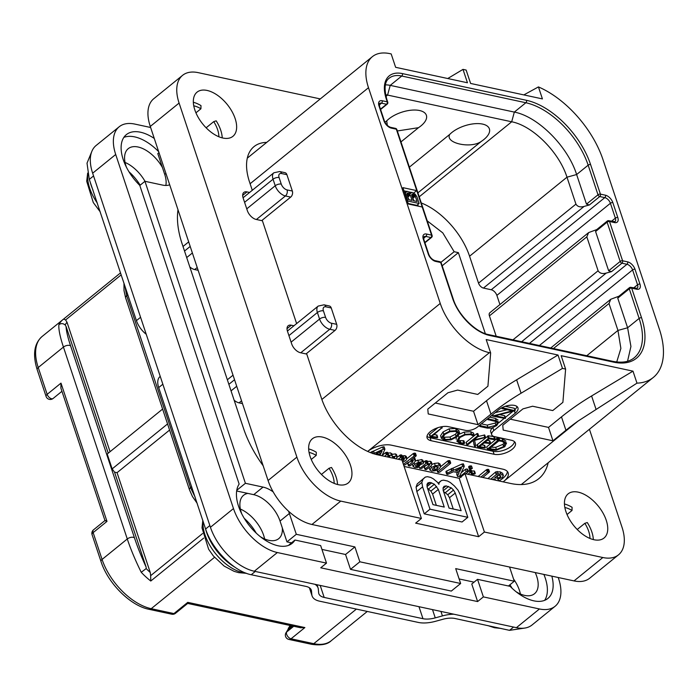 <?xml version="1.0" encoding="UTF-8"?>
<svg xmlns="http://www.w3.org/2000/svg" width="698" height="698" viewBox="0 0 698 698"><rect width="100%" height="100%" fill="white"/><g stroke="black" fill="none" stroke-linecap="round" stroke-linejoin="round"><path stroke-width="1.05" d="M523.832 94.911L538.437 86.918L542.425 98.907L470.6 83.446L466.151 70.062L463.001 69.381L467.451 82.765L395.626 67.305L391.177 53.921L389.912 53.65A49.785 27.405 50.9 0 0 372.4 56.643A49.785 27.405 50.9 0 0 368.492 87.704L440.246 303.421A49.785 27.405 50.9 0 0 489.385 352.673L490.65 352.944L486.192 339.551L558.016 355.02L562.466 368.404L565.616 369.085L561.166 355.692L632.99 371.153L636.977 383.15A77.347 42.578 50.9 0 0 653.302 377.452A77.347 42.578 50.9 0 0 659.383 329.194L602.967 159.598A77.347 42.578 50.9 0 0 538.437 86.918M396.865 129.566A1.78 1.78 0 0 0 395.548 128.388A1.78 1.222 -77.9 0 1 396.324 129.191L391.29 128.109A7.469 4.109 -129.1 0 1 383.917 120.719L378.97 105.843A7.469 4.109 -129.1 0 1 382.181 100.739L387.224 101.821L386.334 99.142A37.343 20.556 -129.1 0 1 402.397 73.595L526.519 100.32A64.897 35.729 -129.1 0 1 590.569 164.519L600.42 194.123L605.463 195.213A7.469 4.109 -129.1 0 1 612.827 202.595L617.782 217.479A7.469 4.109 -129.1 0 1 614.563 222.583L609.529 221.502L622.59 260.773L627.633 261.863A7.469 4.109 -129.1 0 1 634.997 269.245L639.953 284.121A7.469 4.109 -129.1 0 1 636.733 289.234L631.699 288.152L641.541 317.756A64.897 35.729 -129.1 0 1 613.612 362.149L489.499 335.433A37.343 20.556 -129.1 0 1 452.644 298.491L440.674 262.492L435.631 261.41A7.469 4.109 -129.1 0 1 428.258 254.02L423.311 239.144A7.469 4.109 -129.1 0 1 426.522 234.031L431.565 235.121A1.78 0.838 -18.4 0 1 432.097 235.488L396.865 129.566A1.78 0.838 161.6 0 0 396.324 129.191L416.767 190.633L402.903 187.649L408.347 204.017L422.211 207.001L416.767 190.633L413.705 192.936M183.016 246.49A10.313 5.68 -129.1 0 1 183.146 246.377L188.687 241.883M177.772 211.52A88.899 48.939 -129.1 0 1 178.121 210.133M279.662 171.534L284.959 172.668A4.441 3.062 102.1 0 1 286.904 174.683L281.608 173.54A4.441 3.062 -77.9 0 0 279.662 171.534L273.86 172.781A10.313 5.68 50.9 0 0 273.049 179.212L244.579 202.315M281.608 173.54A5.863 3.228 50.9 0 0 279.087 177.554L281.259 184.098A5.863 3.228 50.9 0 0 287.053 189.908L292.349 191.043L286.904 174.683M292.349 191.043A4.441 3.062 102.1 0 1 290.7 197.098L261.698 220.629M197.211 267.517L194.69 269.559L198.145 270.309M306.038 353.93L335.04 330.398A4.441 3.062 102.1 0 0 336.689 324.343L331.245 307.975L325.949 306.841A5.863 3.228 50.9 0 0 323.427 310.854L325.6 317.398A4.441 2.094 161.6 0 0 319.571 319.056A10.313 5.68 50.9 0 0 329.753 329.255L335.04 330.398M325.949 306.841A4.441 3.062 -77.9 0 0 324.003 304.825L329.299 305.968A4.441 3.062 102.1 0 1 331.245 307.975M241.552 400.809L239.03 402.859L242.485 403.601M239.03 402.859A10.313 5.68 -129.1 0 1 234.17 400.268M477.99 424.654L473.541 411.262L486.506 400.739A177.807 83.865 -18.4 0 1 516.625 379.825L521.074 393.218A177.807 83.865 161.6 0 0 490.956 414.132L477.99 424.654L428.223 413.94L427.787 409.115L447.959 392.747L457.618 390.086L477.772 394.431L487.919 386.203L490.65 352.944M521.074 393.218L562.466 368.404M565.616 369.085L562.893 402.345L552.746 410.572L532.591 406.227L522.933 408.888L502.761 425.257L503.197 430.081L552.964 440.796L565.93 430.273A177.807 83.865 161.6 0 1 578.075 421.069L503.912 481.236A17.782 8.385 -18.4 0 1 503.127 481.847M489.385 352.673L367.671 451.423A17.782 8.385 -18.4 0 1 391.325 445.167L502.839 469.169A17.782 8.385 -18.4 0 1 508.179 472.912A17.782 8.385 -18.4 0 1 503.912 481.236L503.153 481.856M426.993 436.285A13.332 6.291 161.6 0 0 430.108 437.733L431.094 440.708A13.332 6.291 -18.4 0 1 427.089 437.908A13.332 6.291 -18.4 0 1 433.685 429.453A13.332 6.291 -18.4 0 1 448.386 426.679L465.4 430.343A8.891 4.197 161.6 0 0 477.458 427.028L498.791 409.726A11.561 5.453 -18.4 0 1 510.177 405.241A11.561 5.453 -18.4 0 1 517.942 407.841A11.561 5.453 -18.4 0 1 515.168 413.251L514.409 410.974M431.094 440.708L494.097 454.276L493.111 451.301A13.332 6.291 161.6 0 0 506.347 449.242A13.332 6.291 161.6 0 0 514.505 441.694M492.91 427.743L493.844 430.553A8.891 4.197 161.6 0 0 491.706 434.714A8.891 4.197 161.6 0 0 494.376 436.582L511.39 440.246A13.332 6.291 -18.4 0 1 515.394 443.047A13.332 6.291 -18.4 0 1 508.798 451.501A13.332 6.291 -18.4 0 1 494.097 454.276M493.844 430.553L515.168 413.251M473.541 411.262L435.29 403.025M516.625 379.825L558.016 355.02M552.964 440.796L548.515 427.403L561.48 416.881A177.807 83.865 -18.4 0 1 591.599 395.967L632.99 371.153M548.515 427.403L510.264 419.166M636.977 383.15L578.075 421.069M498.895 480.939A17.782 8.385 161.6 0 0 507.394 471.525M381.937 455.759L384.868 449.364L383.734 446.685L384.127 447.13L382.574 446.964L370.289 452.548M387.966 453.063L390.697 452.889L391.665 454.389L395.478 453.918L396.508 454.59L397.275 456.928L396.22 456.152L392.407 456.623L391.822 453.587M387.556 452.932L387.338 452.287L385.584 452.644L382.042 455.515M402.72 462.294L405.756 460.54L407.004 458.638L406.262 456.413L404.997 455.663L402.118 455.873M401.638 455.576L401.359 454.878L400.486 454.913L397.275 457.207M413.835 457.6L414.891 458.289L415.659 460.628L414.577 459.825L410.625 460.418L416.025 456.038L415.764 455.34L414.9 455.393L403.409 464.362M415.284 453.805L415.022 453.115L413.295 453.508L406.995 458.621M409.569 461.736L407.929 463.062L408.251 463.76M415.659 460.872L421.653 459.554L422.936 460.305L423.695 462.591L422.403 461.788L418.512 462.25L414.533 464.292L413.129 466.5L414.874 467.503L417.91 467.494L419.079 466.63L416.148 466.508L415.441 465.994L416.183 464.912L419.385 464.92L423.093 463.638L423.695 462.591M412.37 464.205L413.129 466.5M427.429 461.465L430.3 461.247L431.347 461.963L432.114 464.292L431.041 463.481L427.15 464.022L427.979 463.132L426.644 462.922L419.734 468.419L421.784 468.384L424.899 465.845L427.412 464.816L429.828 464.746M427.691 463.585L426.766 460.68L425.038 460.994L423.564 462.189M420.388 464.763L418.992 466.185L419.681 468.271M419.734 468.419L418.992 466.185M426.225 465.234L424.445 466.674L424.672 467.346M432.123 464.371L434.505 463.393L438.388 462.992L440.019 464.03L440.813 466.526L439.129 465.226L435.247 465.627L431.425 467.555L429.933 470.077L429.287 468.053M440.813 466.526L439.286 468.794L435.334 470.749L431.539 471.089L429.889 469.85L429.191 467.843M449.713 461.247L449.512 460.558L447.784 460.898L440.813 466.561M464.214 466.447L463.071 463.769L463.472 464.214L461.919 464.048L446.109 471.281L446.633 473.977L447.584 474.431L453.438 471.761L459.127 472.747L457.487 476.062L457.853 476.568L459.537 476.306L464.214 466.447L463.821 466.002L452.13 470.722L446.851 473.514L447.043 474.37M457.426 472.45L456.745 473.829L457.853 476.568M472.337 468.41L471.054 465.775L471.595 466.185L468.934 466.308L468.611 466.927L469.885 469.562L472.337 468.41L469.675 468.541L469.353 469.152L469.885 469.562M465.758 473.802L468.184 471.839L466.997 468.908L465.426 469.326L461.378 472.607M474.178 471.761L474.143 470.923L471.717 471.002M470.155 474.753L474.919 473.994L474.884 473.157L471.202 473.602L472.258 472.625L470.976 470.112L471.516 470.391L470.112 470.12L468.253 471.255M482.807 477.476L489.525 471.874L488.234 469.335L486.506 469.693L478.147 476.472M502.63 473.296L500.204 471.892L495.798 471.839L487.911 478.575M371.668 451.92L372.113 453.238M373.57 451.056L374.311 453.281L372.784 453.639M384.868 449.364L383.315 449.198L374.311 453.281M380.401 454.381L376.205 453.639L382.111 450.925L380.401 454.381L379.511 452.121M391.735 457.871L394.71 457.199L394.169 458.394M386.814 456.806L389.929 456.169L389.344 457.356M392.407 456.623L391.438 455.122L387.835 455.541L388.079 454.52L386.326 454.878L384.546 456.318M388.297 455.166L387.338 452.287M395.906 458.891L397.275 456.928M407.004 458.638L405.739 457.897L401.446 458.569L402.388 457.809L402.1 457.111L401.228 457.146L398.226 459.267M402.388 457.809L401.359 454.878M400.635 459.781L404.282 459.022L403.828 460.156L402.327 461.125M403.627 465.112L405.25 464.781L408.251 462.338L413.015 460.933L412.509 462.181L408.679 465.296L409.813 465.994L414.184 462.73L415.659 460.628M407.929 463.062L408.993 465.994M416.025 456.038L415.022 453.115M415.738 465.287L416.148 466.508L415.441 465.994M419.079 466.63L418.32 465.016M421.26 463.306L417.299 464.091L419.306 463.053L421.13 462.8L421.26 463.306L421.086 462.8M429.523 464.545L429.061 465.767L425.187 468.908L425.414 469.58L426.286 469.58L430.762 466.299L432.114 464.292M424.445 466.674L425.414 469.58M437.393 468.384L435.081 469.658L432.978 469.963L432.289 469.265L435.552 466.718L438.466 466.84L437.393 468.384L436.721 466.377M432.559 468.707L432.978 469.963L432.289 469.265M436.651 466.159L433.833 467.59M439.853 472.084L450.454 463.481L450.254 462.783L448.526 463.132L437.899 471.761L438.161 472.459L439.853 472.084M437.314 470.016L438.161 472.459M450.454 463.481L449.512 460.558M446.668 470.976L447.409 473.2M451.013 468.995L451.754 471.229M452.915 468.131L453.656 470.365M459.746 471.464L455.55 470.722L461.457 468.009L459.746 471.464L458.856 469.204M468.184 471.839L467.739 471.141L466.168 471.56L460.122 476.464L460.427 477.153L461.299 477.135M459.903 475.827L460.017 476.856M474.919 473.994L474.143 470.923M472.258 472.625L469.99 472.668L468 474.291M489.525 471.874L487.248 471.927L480.913 477.066M498.433 480.835L498.198 479.081M495.493 472.424L496.234 474.657L490.668 479.168M498.52 480.172L497.735 479.107L502.272 477.563L503.363 475.521L500.946 474.125L498.04 473.706L496.234 474.657M503.363 475.53L502.621 473.296L503.363 475.521M500.675 475.739L500.353 477.135L497.953 478.113L494.699 477.851L498.25 474.963L500.902 476.08M492.57 479.578L493.312 478.976L494.655 479.212L496.313 480.381M499.611 474.902L497.107 475.896M494.821 479.247L493.756 479.831M514.862 409.682A11.561 5.453 161.6 0 0 516.982 406.506M498.826 422.726L503.956 418.564M505.343 417.439L512.847 411.358M491.706 434.714L490.72 431.739A8.891 4.197 -18.4 0 1 492.5 427.874M430.108 437.733L493.111 451.301M437.794 427.717L429.331 434.618L430.212 437L437.341 437.786L436.843 434.994L436.599 435.552L436.843 434.994L434.016 434.618M458.856 430.788L455.628 428.485L449.102 428.851L443.047 431.957L440.56 435.709L441.389 438.309L444.216 440.098L450.891 439.897L457.155 436.739L459.598 433.022L458.778 430.413M464.676 443.151L460.837 442.837L458.193 440.866L460.017 437.445L465.147 434.915L470.592 434.618L473.148 435.901L474.143 435.22L471.394 433.973L464.929 434.313L458.97 437.227L456.841 441.188L460.017 443.5L463.777 443.701L464.676 443.151L463.742 440.717L460.095 440.604L458.211 439.801M474.134 435.587L473.401 432.987L470.653 431.739L464.179 432.088L459.406 434.147M456.204 437.463L456.213 439.286M484.682 434.95L485.424 437.184L473.637 440.054L478.479 436.128L477.545 435.884L466.892 444.521L467.965 444.652L473.218 440.394L474.544 446.188L475.19 446.415L475.844 445.961L474.561 440.359L485.599 437.376L484.682 434.95L477.938 436.564M478.479 436.128L477.598 433.475L477.737 433.894L476.804 433.65L466.151 442.296L467.128 444.853M473.096 440.499L474.762 446.458M484.264 445.237L485.005 447.47L479.439 446.729L484.211 442.855L490.197 443.527L490.406 442.977L485.04 442.183L489.193 438.815L494.35 439.653L495.292 439.155L494.411 436.721L488.312 435.77L477.493 444.469L477.903 447.27L485.075 448.029L484.552 445.289L484.333 445.795L484.552 445.289L481.699 444.896M490.197 443.527L489.664 440.752L489.455 441.302L489.664 440.752L487.248 440.394M477.493 444.469L477.074 444.722L477.903 447.27M505.902 441.101L502.071 438.536L498.887 438.03M496.679 438.806L486.672 446.921L487.413 449.154L490.554 450.07L496.138 450.262L504.767 446.755L506.539 443.021L502.813 440.77L499.628 440.255L498.826 437.725L496.863 438.117L497.351 440.595M497.787 437.908L498.529 440.141L497.604 440.351L496.671 438.553M498.04 420.039L495.423 418.399L489.63 417.151M496.47 421.749L495.17 423.067L487.187 425.099L481.376 423.852M492.256 415.022L492.5 416.095L505.239 418.486L505.378 417.954L495.065 415.729L515.072 410.729L514.251 408.251L505.247 406.315M507.097 409.709L495.196 412.631M505.239 418.486L504.637 415.72L504.497 416.261L504.637 415.72L499.559 414.629M437.341 437.786L437.585 437.227L431.757 436.451L441.991 427.726L430.073 436.852M429.497 434.357L430.238 436.582M429.732 434.252L430.474 436.486M442.087 428.066L441.66 426.74M436.582 434.959L437.323 437.192M459.598 433.022L456.37 430.718L449.844 431.076L443.788 434.191L441.311 437.934L440.56 435.709M456.108 436.52L450.76 439.26L445.097 439.452L442.68 437.602L444.879 434.365L450.001 431.713L455.55 431.381L458.254 433.336L456.108 436.52L455.366 434.296L450.018 437.027L444.356 437.218L442.855 436.686M457.338 432.027L455.366 434.296M463.934 440.927L464.632 443.012M485.075 448.029L485.005 447.47M487.509 436.346L488.251 438.58L478.235 446.703M488.312 435.77L489.054 437.995L488.251 438.58M494.132 436.678L494.873 438.911L489.054 437.995M494.411 436.721L494.873 438.911M497.412 440.787L487.413 449.154M498.826 437.725L499.567 439.949L498.529 440.141M505.099 443.117L503.677 446.572L496.444 449.564L489.115 448.779L498.887 440.848L502.141 441.406L505.282 443.5M504.506 442.427L502.935 444.338L495.693 447.339L490.38 447.165M496.165 420.632L488.923 419.079L488.007 419.603L495.083 421.322L497.526 422.691L495.92 425.3L487.928 427.333L480.8 425.797L479.954 426.539L487.309 428.118L491.662 428.092L496.723 425.553L498.747 422.159L496.165 420.632L495.423 418.399M479.779 425.143L479.954 426.539M487.71 418.713L488.103 419.821M487.937 418.53L488.207 419.341M515.072 410.729L502.935 407.894L502.115 408.635L512.332 410.834L492.5 416.095M492.727 414.638L493.041 415.58M502.08 407.632L502.115 408.635M263.163 465.775A88.899 48.939 -129.1 0 1 243.497 428.328L182.134 243.855A88.899 48.939 -129.1 0 1 177.999 209.758M260.275 536.649A27.911 15.365 50.9 0 0 268.904 540.339A27.911 15.365 50.9 0 0 278.72 538.664A27.911 15.365 50.9 0 0 282.332 527.95L286.965 541.884L296.301 534.302L354.898 546.918L359.845 561.794L460.645 583.502L455.698 568.617L514.286 581.233L509.566 567.029M296.301 534.302L289.373 513.475A26.672 14.684 50.9 0 0 288.51 511.163M273.18 491.889A26.672 14.684 50.9 0 0 263.05 487.091L253.714 494.664L236.666 490.999M139.809 185.467L144.948 181.297L245.408 483.295L263.05 487.091M144.948 181.297L162.59 185.092A26.672 14.684 50.9 0 0 169.693 184.796M459.136 578.947L474.064 582.158M508.432 585.988L514.286 581.233M544.649 600.341A40.004 22.022 50.9 0 0 543.873 574.419M150.628 127.49L134.827 124.087A44.454 24.474 50.9 0 0 119.201 126.757A44.454 24.474 50.9 0 0 115.702 154.494L233.481 508.563A44.454 24.474 50.9 0 0 277.359 552.537L326.498 563.12L320.74 567.797L477.615 601.571L471.769 584.017L477.537 579.34L483.374 596.895L539.449 608.97A44.454 24.474 50.9 0 0 555.085 606.292A44.454 24.474 50.9 0 0 558.575 578.555L558.226 577.508M288.859 545.269A40.004 22.022 50.9 0 0 289.216 544.71L294.975 540.034A40.004 22.022 -129.1 0 1 292.104 543.376A40.004 22.022 -129.1 0 1 252.022 528.796A40.004 22.022 -129.1 0 1 239.144 484.072L139.783 185.398A40.004 22.022 -129.1 0 1 126.382 134.609A40.004 22.022 -129.1 0 1 154.275 138.448M158.594 151.414L158.367 151.37A40.004 22.022 50.9 0 0 123.86 137.393M126.408 167.136A27.911 15.365 50.9 0 1 128.24 148.674A27.911 15.365 50.9 0 1 138.056 146.999A27.911 15.365 50.9 0 1 162.433 167.529L157.8 153.595L158.996 152.626M247.869 493.407A27.911 15.365 50.9 0 0 243.55 495.31A27.911 15.365 50.9 0 0 241.717 513.772M286.965 541.884L291.502 542.861M321.935 549.413L345.554 554.491L350.509 569.367L451.309 591.075L460.645 583.502M516.066 591.712A27.911 15.365 50.9 0 0 524.695 595.411A27.911 15.365 50.9 0 0 534.511 593.728A27.911 15.365 50.9 0 0 535.226 572.552M551.839 576.129A40.004 22.022 -129.1 0 1 547.895 598.448A40.004 22.022 -129.1 0 1 510.151 586.364L477.537 579.34M483.374 596.895L477.615 601.571M277.359 552.537L254.308 571.243L516.398 627.668A44.454 24.474 -129.1 0 0 532.024 624.998L555.085 606.292M294.975 540.034L320.661 545.566L326.498 563.12M115.702 154.494L92.651 173.2A44.454 24.474 -129.1 0 1 96.141 145.463L119.201 126.757M92.651 173.2L210.43 527.269A44.454 24.474 -129.1 0 0 254.308 571.243M145.001 181.306A27.911 15.365 50.9 0 0 125.055 162.425M264.612 538.943A27.911 15.365 50.9 0 0 240.365 509.051M520.403 594.007A27.911 15.365 50.9 0 0 513.554 579.008M162.433 167.529L164.728 174.421A26.672 14.684 50.9 0 1 165.827 185.459M236.779 490.301L245.408 483.295M282.332 527.95L280.038 521.057A26.672 14.684 50.9 0 0 253.714 494.664M345.554 554.491L354.898 546.918M359.845 561.794L350.509 569.367M187.64 603.421L187.762 602.357L304.878 627.563L300.655 627.755L187.675 603.43L175.495 613.306A4.441 2.443 -129.1 0 1 173.924 613.577L187.762 602.357M288.361 629.02L286.04 632.702A4.441 3.647 32.2 0 1 286.704 631.96L290.002 625.46M291.284 625.74L288.318 628.148M288.475 629.142L292.383 625.975M286.04 632.702A4.441 4.441 0 0 0 288.867 639.42A4.441 3.062 -77.9 0 0 291.04 638.792A4.441 2.443 -129.1 0 1 287.367 635.869A4.441 2.443 -129.1 0 1 286.704 631.96L293.727 626.263M442.174 265.781L458.377 252.632L485.328 333.653M499.925 304.564L496.871 295.385A5.689 3.132 50.9 0 0 491.252 289.757L483.444 288.073A4.982 2.74 -129.1 0 1 478.531 283.144L469.571 256.218A56.006 30.834 50.9 0 0 421.269 202.952M496.191 336.235L489.42 315.871A4.982 2.74 -129.1 0 1 489.813 312.765L588.623 232.6L586.826 236.849L598.107 270.772C599.704 273.346 602.418 274.122 606.248 273.075L611.553 271.618L608.647 270.789L620.173 261.436A1.78 0.977 50.9 0 0 621.935 263.198L626.97 264.28A5.689 3.132 -129.1 0 1 632.589 269.908L637.536 284.784A5.689 3.132 -129.1 0 1 637.091 288.335L630.913 287.349A1.78 1.78 0 0 0 629.422 287.698L618.393 296.65L617.756 298.168L627.607 327.772L630.931 346.478L627.546 361.232M440.918 262.335L454.162 251.725L458.377 252.632M454.162 251.725L442.785 232.888L427.237 220.865M424.934 242.791L431.53 237.433A1.78 0.977 -129.1 0 1 430.91 237.538L424.829 242.468M422.211 207.001L431.565 235.121A1.78 1.222 102.1 0 1 430.91 237.538L425.867 236.456L423.573 238.323M378.97 105.843A1.78 0.838 -18.4 0 1 379.503 106.218L379.52 103.505A5.689 3.132 -129.1 0 1 381.527 103.156L386.561 104.246A1.78 0.977 -129.1 0 0 387.189 104.133A1.78 1.78 0 0 0 387.756 102.196A1.78 0.838 -18.4 0 0 387.224 101.821A1.78 1.222 102.1 0 1 386.561 104.246L380.489 109.176M386.334 99.142A1.78 0.838 -18.4 0 1 386.867 99.517C383.9 88.463 384.694 81.343 389.24 78.159A35.563 19.579 -129.1 0 1 401.743 76.021L525.856 102.746A63.117 34.743 -129.1 0 1 588.161 165.182L598.003 194.794A1.78 0.977 50.9 0 0 599.756 196.548L604.8 197.63A5.689 3.132 -129.1 0 1 610.418 203.266L615.366 218.142A5.689 3.132 -129.1 0 1 614.921 221.694L608.743 220.699A1.78 1.78 0 0 0 607.251 221.057L596.223 230L595.586 231.518L608.647 270.789M600.42 194.123A1.78 1.222 102.1 0 1 599.756 196.548L589.382 204.968L584.078 206.425C580.239 207.472 577.525 206.704 575.937 204.121L566.977 177.196L576.627 174.535L586.477 204.139L598.003 194.794A1.78 0.838 -18.4 0 1 600.42 194.123M607.251 221.057A1.78 0.977 -129.1 0 0 607.112 222.165A1.78 0.838 161.6 0 1 609.529 221.502A1.78 1.222 -77.9 0 0 608.743 220.699M595.586 231.518L607.112 222.165L620.173 261.436A1.78 0.838 -18.4 0 1 622.59 260.773A1.78 1.222 102.1 0 1 621.935 263.198L611.553 271.618M629.422 287.698A1.78 0.977 -129.1 0 0 629.282 288.815A1.78 0.838 161.6 0 1 631.699 288.152A1.78 1.222 -77.9 0 0 630.913 287.349M452.644 298.491A1.78 0.838 -18.4 0 1 453.185 298.866L441.206 262.867A1.78 0.838 161.6 0 0 440.674 262.492A1.78 1.222 -77.9 0 0 439.888 261.689L434.854 260.607C432.114 259.569 430.09 257.501 428.79 254.395L423.843 239.519L423.869 236.796A5.689 3.132 -129.1 0 1 425.867 236.456A1.78 1.222 102.1 0 0 426.522 234.031M618.925 296.214L610.794 299.25L608.996 303.499L617.948 330.424L620.88 348.415L616.727 361.992M588.615 232.6L596.755 229.572M589.382 204.968L586.477 204.139M385.401 84.886A35.563 19.579 -129.1 0 1 390.217 85.374L514.33 112.09C537.992 116.514 567.858 146.449 576.627 174.535L588.161 165.182A1.78 0.838 161.6 0 1 590.569 164.519M385.593 94.745A28.452 15.661 -129.1 0 1 387.582 95.068L511.695 121.784C532.696 125.71 559.194 152.269 566.977 177.196L469.571 256.218M409.368 167.154L449.73 134.409A22.685 10.697 161.6 0 1 451.78 132.55A22.685 10.697 161.6 0 1 482.562 124.087A22.685 10.697 161.6 0 1 483.932 139.478A22.685 10.697 161.6 0 1 481.507 141.249C471.394 149.032 444.748 143.291 449.73 134.409M387.329 125.431L386.727 120.841A22.685 10.697 -18.4 0 1 388.777 118.992A22.685 10.697 -18.4 0 1 419.559 110.52A22.685 10.697 -18.4 0 1 420.929 125.91A22.685 10.697 -18.4 0 1 418.503 127.682L400.966 141.912M386.727 120.841L384.956 122.281M417.91 192.84L481.507 141.249M418.503 127.682L397.328 130.962M418.268 206.154L417.753 204.601M411.331 192.421L408.644 191.845M406.506 191.383L403.968 190.842M408.173 203.484L416.828 205.352L419.14 203.476L416.907 196.784L415.109 194.061L411.846 192.325L410.468 193.582L408.801 191.933L407.021 191.287L405.346 192.997L407.798 201.033L419.14 203.476M410.232 193.241L411.209 192.447M404.823 193.425L405.346 192.997M404.648 192.892L405.704 192.037M404.631 192.831L406.384 191.409M408.688 199.672L406.925 194.376L407.187 193.137L407.815 193.014L410.302 195.1L412.064 200.405L408.688 199.672M412.64 194.053L414.848 195.3L417.134 201.495L413.513 200.71L411.75 195.414L411.715 194.629L412.64 194.053L411.724 194.794M407.51 196.147L408.915 199.724M406.899 193.756L407.815 193.014M406.917 194.236L408.295 193.119M407.178 195.126L409.115 193.547M407.492 196.077L409.787 194.21M407.998 196.976L410.302 195.1M411.776 195.492L413.364 194.21M412.23 196.862L413.984 200.815M412.064 196.356L414.184 194.646M412.544 197.176L414.848 195.3M413.068 198.066L415.371 196.19M149.04 609.31A4.441 3.062 -77.9 0 0 151.213 608.682L173.924 613.577A4.441 3.062 -77.9 0 1 171.752 614.205L149.04 609.31C130.447 605.803 107.824 583.179 101.009 561.515L92.084 534.694A4.441 2.094 -18.4 0 1 93.148 532.618L106.986 521.389C104.63 520.568 104.307 520.333 106.017 520.691M214.504 557.336L151.213 608.682A49.785 27.405 -129.1 0 1 102.074 559.438L93.148 532.618A4.441 2.443 -129.1 0 1 93.497 529.843L104.953 520.551M104.953 520.568L60.883 388.105L60.988 383.123L106.986 521.389M124.898 285.988L126.678 295.76L127.839 294.826M37.169 369.608C32.509 354.532 34.167 343.477 42.15 336.453A49.785 27.405 -129.1 0 0 38.233 367.523A4.441 2.094 -18.4 0 0 37.169 369.608L46.085 396.429A4.441 2.094 -18.4 0 1 47.159 394.344L38.233 367.523L63.439 347.072C60.037 336.837 58.51 329.377 58.876 324.701A49.785 27.405 -129.1 0 1 63.012 319.527A49.785 27.405 -129.1 0 1 63.631 319.056L65.586 319.954L67.017 322.258L110.075 451.693M58.876 324.701C60.962 323.2 63.056 323.279 65.15 324.936L66.101 326.533C66.205 330.73 67.723 337.247 70.664 346.06A4.441 2.094 -18.4 0 0 63.439 347.072L127.28 538.978A4.441 2.094 -18.4 0 1 134.505 537.975L70.664 346.06M202.577 533.542L150.655 575.667L150.271 572.517L117.055 472.677L114.533 472.136L146.144 567.16C141.293 556.472 137.41 546.743 134.505 537.975M108.234 453.185L66.101 326.533M114.533 472.136L112.16 468.89L107.204 454.014L162.608 409.063M146.144 567.16L146.196 568.565L141.232 572.29C135.325 560.293 130.674 549.186 127.28 538.978L102.074 559.438A4.441 2.094 -18.4 0 0 101.009 561.515M123.982 283.24L124.008 290.638L125.614 297.845A4.441 2.094 161.6 0 1 126.678 295.76L190.519 487.675L195.126 497.124M150.655 575.667L150.777 581.024A49.785 27.405 -129.1 0 1 141.232 572.29M112.16 468.89L167.564 423.939M169.597 430.055L117.055 472.677M42.15 336.453L63.631 319.056M453.909 614.214A24.892 11.744 161.6 0 0 442.419 615.906L435.255 617.878A17.782 8.385 -18.4 0 1 422.971 618.698L324.177 597.436A17.782 8.385 -18.4 0 1 318.838 593.693A17.782 8.385 -18.4 0 1 318.646 592.777L318.323 589.191A24.892 11.744 161.6 0 0 318.061 587.908A24.892 11.744 161.6 0 0 314.946 584.305M525.228 627.999L509.54 630.346L455.009 618.498A17.782 8.385 -18.4 0 0 442.724 619.318L435.561 621.29A24.892 11.744 161.6 0 1 418.355 622.442L319.571 601.17A24.892 11.744 161.6 0 1 312.085 595.935A24.892 11.744 161.6 0 1 311.823 594.652L311.5 591.066A17.782 8.385 -18.4 0 0 311.317 590.15A17.782 8.385 -18.4 0 0 305.968 586.407L251.228 574.733C233.987 571.426 212.113 549.5 205.605 529.005L158.69 387.582A17.782 9.789 -129.1 0 1 160.095 376.492L160.235 376.379M91.743 151.649L87.023 163.175L89.3 179.395L136.424 320.644L140.577 317.276M146.231 334.29A17.782 9.789 -129.1 0 1 136.424 320.644M351.775 624.021L367.279 611.448L351.644 624.134M194.69 269.559A10.313 5.68 -129.1 0 1 189.83 266.976M227.356 379.791A10.313 5.68 -129.1 0 1 227.487 379.677L233.027 375.184M447.741 78.525L463.001 69.381M574.026 580.91L602.845 557.528A44.454 24.474 50.9 0 0 618.48 554.858L589.662 578.241A44.454 24.474 -129.1 0 1 574.026 580.91L311.936 524.486A44.454 24.474 -129.1 0 1 268.067 480.512L150.279 126.443A44.454 24.474 -129.1 0 1 153.778 98.706L182.597 75.323A44.454 24.474 50.9 0 0 179.098 103.06L296.886 457.129A44.454 24.474 50.9 0 0 340.755 501.103L421.4 518.466L401.978 460.069L377.723 454.852A56.896 31.323 -129.1 0 1 321.56 398.567L306.762 354.087L300.463 352.726A8.891 4.895 -129.1 0 1 291.694 343.931L287.489 331.288A8.891 4.895 -129.1 0 1 288.187 325.739A8.891 4.895 -129.1 0 1 291.31 325.207L293.928 325.765M602.845 557.528L484.403 532.033L464.981 473.637L459.214 478.313L404.098 466.447M548.192 462.73A80.008 44.044 -129.1 0 1 538.795 478.662A80.008 44.044 -129.1 0 1 510.657 483.47L464.981 473.637M252.283 190.292L249.561 182.108A56.896 31.323 -129.1 0 1 254.028 146.606A56.896 31.323 -129.1 0 1 266.697 142.401M296.624 323.584L262.422 220.786L256.122 219.434A8.891 4.895 -129.1 0 1 247.354 210.639L243.14 197.988A8.891 4.895 -129.1 0 1 243.846 192.439A8.891 4.895 -129.1 0 1 246.97 191.906L249.587 192.474M320.286 98.924L198.232 72.653A44.454 24.474 50.9 0 0 182.597 75.323M589.426 429.279L621.979 527.121A44.454 24.474 50.9 0 1 618.48 554.858M350.457 465.208A28.452 15.661 -129.1 0 1 348.223 482.964A28.452 15.661 -129.1 0 1 327.903 479.901A28.452 15.661 -129.1 0 1 310.139 456.527A28.452 15.661 -129.1 0 1 312.372 438.78A28.452 15.661 -129.1 0 1 332.702 441.843A28.452 15.661 -129.1 0 1 350.457 465.208M606.248 520.28A28.452 15.661 -129.1 0 1 604.014 538.036A28.452 15.661 -129.1 0 1 583.694 534.973A28.452 15.661 -129.1 0 1 565.93 511.599A28.452 15.661 -129.1 0 1 568.163 493.844A28.452 15.661 -129.1 0 1 588.484 496.906A28.452 15.661 -129.1 0 1 606.248 520.28M235.147 118.581A28.452 15.661 -129.1 0 1 232.914 136.328A28.452 15.661 -129.1 0 1 212.593 133.274A28.452 15.661 -129.1 0 1 194.829 109.9A28.452 15.661 -129.1 0 1 197.063 92.145A28.452 15.661 -129.1 0 1 217.392 95.207A28.452 15.661 -129.1 0 1 235.147 118.581M484.403 532.033L478.645 536.701L459.214 478.313M478.645 536.701L415.642 523.142L421.4 518.466M425.309 477.092L417.256 483.871L416.087 487.064L416.828 491.54L424.244 513.859L462.05 521.999L467.817 517.323L460.392 495.004L458.036 490.188L454.389 485.948L450.245 482.466L447.523 481.018L443.5 480.145L441.398 480.556L439.112 482.658L438.92 484.342L437.498 482.309L433.353 478.828L430.631 477.38L427.412 476.682L425.309 477.092L423.023 479.194L421.845 482.397L422.587 486.872L430.012 509.182L467.817 517.323M438.126 483.208L441.398 480.556M432.978 504.645L427.106 486.977L426.984 484.36L427.97 482.85L430.073 482.44L434.409 484.229L438.361 489.403L444.242 507.071L432.978 504.645M446.162 485.904L451.292 487.867L453.525 490.075L455.253 493.041L461.134 510.7L449.067 508.109L443.195 490.441L443.064 487.823L444.059 486.314L446.162 485.904L443.09 488.391M438.239 483.365L439.112 482.658M417.256 483.871L423.023 479.194M416.087 487.064L421.845 482.397M416.828 491.54L422.587 486.872M424.244 513.859L430.012 509.182M427.56 488.33L430.867 491.113L432.603 494.079L436.355 505.369M427.01 484.927L430.073 482.44M427.08 486.515L431.687 482.78M428.642 488.905L434.409 484.229M430.867 491.113L436.634 486.436M432.603 494.079L438.361 489.403M443.282 490.711L448.57 486.419M443.535 491.488L447.758 494.751L449.495 497.718L453.246 509.008M445.533 492.544L451.292 487.867M447.758 494.751L453.525 490.075M449.495 497.718L455.253 493.041M334.168 483.382A24.002 13.21 -129.1 0 0 329.046 468.262L331.489 467.459A28.452 15.661 -129.1 0 1 336.052 476.9A28.452 15.661 -129.1 0 1 337.535 484.517M329.046 468.262L321.438 474.431M308.656 448.919A28.452 15.661 -129.1 0 1 316.29 452.234L316.229 455.41L311.247 459.45M309.066 452.444A24.002 13.21 -129.1 0 1 316.229 455.41M589.958 538.455A24.002 13.21 -129.1 0 0 584.837 523.326L587.28 522.532A28.452 15.661 -129.1 0 1 591.843 531.972A28.452 15.661 -129.1 0 1 593.326 539.58M584.837 523.326L577.229 529.503M564.446 503.982A28.452 15.661 -129.1 0 1 572.081 507.298L572.02 510.474L567.038 514.513M564.856 507.516A24.002 13.21 -129.1 0 1 572.02 510.474M218.858 136.756A24.002 13.21 -129.1 0 0 213.736 121.627L216.179 120.833A28.452 15.661 -129.1 0 1 220.743 130.273A28.452 15.661 -129.1 0 1 222.226 137.881M213.736 121.627L206.137 127.795M193.346 102.283A28.452 15.661 -129.1 0 1 200.98 105.599L200.919 108.775L195.937 112.814M193.756 105.817A24.002 13.21 -129.1 0 1 200.919 108.775M287.053 189.908A4.441 3.062 102.1 0 1 285.412 195.964L290.7 197.098M279.087 177.554A4.441 2.094 161.6 0 0 273.049 179.212L275.23 185.755A10.313 5.68 50.9 0 0 285.412 195.964L256.41 219.495M368.492 87.704L250.102 183.749M440.246 303.421L321.865 399.465M325.6 317.398A5.863 3.228 50.9 0 0 331.393 323.2A4.441 3.062 102.1 0 1 329.753 329.255L300.751 352.787M331.393 323.2L336.689 324.343M323.427 310.854A4.441 2.094 161.6 0 0 317.398 312.512L319.571 319.056L291.101 342.151M236.718 386.273L231.047 390.88M190.196 246.429L184.525 251.036M281.259 184.098A4.441 2.094 161.6 0 0 275.23 185.755L246.76 208.859M192.378 252.981L186.698 257.579M324.003 304.825L318.209 306.073A10.313 5.68 50.9 0 0 317.398 312.512L288.92 335.607M234.545 379.729L228.865 384.336M486.506 400.739L490.956 414.132M591.599 395.967L596.022 409.272M561.48 416.881L565.93 430.273M372.043 451.414L372.723 453.447M373.43 451.039L374.172 453.272M382.574 446.964L383.315 449.198M393.812 457.216L394.196 458.368M389.004 456.169L389.388 457.321M385.584 452.644L386.326 454.878M386.465 452.313L387.207 454.546M390.697 452.889L391.438 455.122M395.478 453.918L396.22 456.152M396.534 454.695L397.214 456.728M404.997 455.663L405.739 457.897M399.701 455.244L400.443 457.469M400.486 454.913L401.228 457.146M403.139 455.672L403.88 457.905M403.444 459.014L403.828 460.156M412.108 460.959L412.509 462.181M413.295 453.508L414.036 455.742M414.158 453.168L414.9 455.393M413.888 457.766L414.577 459.825M414.917 458.403L415.589 460.427M418.538 465.008L419.044 466.517M414.054 462.844L414.533 464.292M417.77 460.017L418.512 462.25M421.653 459.554L422.403 461.788M422.953 460.357L423.66 462.477M417.291 465.034L417.77 466.482M419.35 463.036L419.646 463.934M428.651 464.536L429.061 465.767M425.038 460.994L425.78 463.228M425.902 460.689L426.644 462.922M426.766 460.68L427.508 462.914M430.3 461.247L431.041 463.481M431.373 462.059L432.045 464.091M430.954 466.133L431.425 467.555M434.505 463.393L435.247 465.627M438.388 462.992L439.129 465.226M434.339 467.424L435.081 469.658M447.784 460.898L448.526 463.132M448.613 460.593L449.364 462.826M446.109 471.281L446.851 473.514M451.388 468.498L452.13 470.722M452.775 468.122L453.517 470.356M461.919 464.048L462.661 466.273M471.595 466.185L472.31 468.332M468.934 466.308L469.675 468.541M469.946 465.836L470.688 468.07M465.426 469.326L466.168 471.56M466.997 468.908L467.739 471.141M469.248 470.443L469.99 472.668M470.112 470.12L470.853 472.345M486.506 469.693L487.248 471.927M487.309 469.344L488.05 471.578M488.783 469.649L489.499 471.796M495.798 471.839L496.54 474.073M497.299 471.473L498.04 473.706M500.204 471.892L500.946 474.125M497.212 475.879L497.953 478.113M499.724 475.242L500.353 477.135M495.65 477.074L495.99 478.095M495.039 479.308L495.318 480.172M440.752 426.914L441.075 427.883M443.047 431.957L443.788 434.191M449.102 428.851L449.844 431.076M455.628 428.485L456.37 430.718M450.018 437.027L450.76 439.26M444.356 437.218L445.097 439.452M458.42 435.569L458.97 437.227M464.179 432.088L464.929 434.313M470.653 431.739L471.394 433.973M460.095 440.604L460.837 442.837M463.044 440.752L463.786 442.986M476.804 433.65L477.545 435.884M484.011 435.046L484.752 437.28M487.728 435.91L488.469 438.143M493.774 436.634L494.524 438.868M489.42 440.717L490.171 442.942M484.403 445.263L485.145 447.497M497.194 437.916L497.936 440.15M498.276 437.725L499.018 439.958M502.071 438.536L502.813 440.77M495.693 447.339L496.444 449.564M502.935 444.338L503.677 446.572M490.537 447.627L491.122 449.399M488.574 418.006L488.923 419.079M479.552 425.326L479.866 426.277M480.407 424.628L480.8 425.797M487.187 425.099L487.928 427.333M495.17 423.067L495.92 425.3M502.743 407.309L502.935 407.894M492.169 415.092L492.43 415.886M501.818 407.763L502.019 408.365M539.449 608.97L516.398 627.668M233.481 508.563L210.43 527.269M165.923 173.453L164.728 174.421M289.373 513.475L280.038 521.057M304.878 627.563L291.04 638.792L313.76 643.678A49.785 27.405 -129.1 0 0 331.271 640.685C327.51 644.463 320.949 645.667 311.587 644.306A4.441 3.062 -77.9 0 0 313.76 643.678L356.381 609.101M331.271 640.685L352.132 623.759A49.785 27.405 -129.1 0 1 351.513 624.239M391.29 128.109A1.78 1.222 -77.9 0 0 390.514 127.306C387.774 126.268 385.75 124.2 384.45 121.094L379.503 106.218M383.917 120.719A1.78 0.838 -18.4 0 1 384.45 121.094M382.181 100.739A1.78 1.222 102.1 0 1 381.527 103.156L379.223 105.023M402.397 73.595A1.78 1.222 102.1 0 1 401.743 76.021L390.217 85.374L387.582 95.068L385.959 96.385M526.519 100.32A1.78 1.222 102.1 0 1 525.856 102.746L514.33 112.09L511.695 121.784L419.228 196.81M605.463 195.213A1.78 1.222 102.1 0 1 604.8 197.63L491.252 289.757M612.827 202.595A1.78 0.838 161.6 0 0 610.418 203.266L496.871 295.385M617.782 217.479A1.78 0.838 161.6 0 0 615.366 218.142L611.483 221.283M614.563 222.583A1.78 1.222 -77.9 0 0 613.786 221.781M627.633 261.863A1.78 1.222 102.1 0 1 626.97 264.28L529.459 343.399M634.997 269.245A1.78 0.838 161.6 0 0 632.589 269.908L539.38 345.536M639.953 284.121A1.78 0.838 161.6 0 0 637.536 284.784L633.662 287.934M636.733 289.234A1.78 1.222 -77.9 0 0 635.957 288.431M617.756 298.168L629.282 288.815L639.132 318.419A63.117 34.743 -129.1 0 1 634.168 357.804C629.212 361.957 622.101 363.135 612.835 361.346L488.722 334.63C475.966 332.492 458.036 314.946 453.185 298.866M641.541 317.756A1.78 0.838 161.6 0 0 639.132 318.419L627.607 327.772L617.948 330.424L586.756 355.736M613.612 362.149A1.78 1.222 -77.9 0 0 612.835 361.346M489.499 335.433A1.78 1.222 -77.9 0 0 488.722 334.63M435.631 261.41A1.78 1.222 -77.9 0 0 434.854 260.607M428.258 254.02A1.78 0.838 -18.4 0 1 428.79 254.395M423.311 239.144A1.78 0.838 -18.4 0 1 423.843 239.519M608.996 303.499L553.444 348.564M521.642 341.715L606.248 273.075M512.96 339.847L598.107 270.772M586.826 236.849L489.42 315.871M483.444 288.073L584.078 206.425M478.531 283.144L575.937 204.121M46.085 396.429A4.441 4.441 0 0 0 53.109 398.471A4.441 2.443 -129.1 0 1 49.933 398A4.441 2.443 -129.1 0 1 47.159 394.344L60.988 383.123M63.684 319.012L120.536 272.883L63.658 319.03M125.614 297.845L189.455 489.76A4.441 2.094 161.6 0 1 190.519 487.675L191.68 486.742M203.668 538.114L150.777 581.024M150.271 572.517A45.344 24.962 -129.1 0 1 146.196 568.565M65.15 324.936A45.344 24.962 -129.1 0 1 67.017 322.258M65.586 319.954L121.19 274.846M440.935 611.422L442.419 615.906M251.228 574.733L255.276 571.453M509.54 630.346L513.58 627.066M418.975 606.693L422.971 618.698M320.19 585.43L324.177 597.436M432.507 609.607L435.255 617.878M311.823 594.652L309.572 587.899M311.5 591.066L310.915 589.304M509.915 584.784A33.391 18.375 -129.1 0 1 512.044 588.213M92.956 190.022A39.987 22.013 -129.1 0 1 90.321 182.466M97.319 203.083A38.25 21.062 -129.1 0 1 87.817 173.863M89.3 179.395L93.558 175.94M162.843 384.214L158.69 387.582M205.605 529.005L209.854 525.55M244.317 518.431A33.391 18.375 -129.1 0 1 256.253 533.15M245.687 573.023A38.25 21.062 -129.1 0 1 242.721 572.569A38.25 21.062 -129.1 0 1 203.048 521.127M234.973 567.247A39.987 22.013 -129.1 0 1 205.631 529.101M129.008 171.795A33.391 18.375 -129.1 0 1 140.158 185.179M268.067 480.512L296.886 457.129M311.936 524.486L340.755 501.103M287.018 328.688L291.31 325.207M242.677 195.388L246.97 191.906M150.279 126.443L179.098 103.06M653.302 377.452L521.275 484.569M384.895 449.163L384.144 446.938M388.533 454.764L387.791 452.54M402.624 457.391L401.882 455.166M408.435 465.706L407.693 463.472M416.27 455.62L415.528 453.386M419.062 466.569L418.32 464.345M424.942 469.326L424.201 467.093M419.69 468.349L418.948 466.116M427.987 463.149L427.246 460.916M437.646 472.18L436.904 469.955M450.716 463.044L449.974 460.811M457.452 476.315L456.71 474.082M446.65 474.09L445.909 471.857M464.231 466.247L463.489 464.013M469.37 469.213L468.628 466.979M472.328 468.375L471.586 466.142M468.332 471.499L467.59 469.265M475.303 473.401L474.561 471.167M489.516 471.831L488.775 469.606M437.716 437.306L436.974 435.072M442.218 427.848L441.843 426.705M474.239 435.343L473.497 433.109M464.676 443.073L463.926 440.848M474.561 446.275L473.82 444.041M466.805 444.687L466.055 442.453M478.627 435.866L477.886 433.633M485.415 447.593L484.674 445.359M477.694 447.156L476.943 444.923M490.554 443.064L489.813 440.831M497.316 440.717L496.575 438.484M479.814 426.443L479.465 425.396M487.989 419.734L487.658 418.748M515.159 410.581L514.417 408.347M505.553 418.058L504.811 415.825M492.369 416.017L492.081 415.162M501.967 408.539L501.722 407.815M311.587 644.306L288.867 639.42M431.53 237.433A1.78 1.78 0 0 0 432.097 235.488M395.548 128.388L390.514 127.306M387.756 102.196L386.867 99.517M441.206 262.867A1.78 1.78 0 0 0 439.888 261.689M610.794 299.25L550.731 347.979M387.189 104.133L380.593 109.49M53.109 398.471L61.948 391.299M318.061 587.908L317.005 584.741M312.085 595.935L309.362 587.751M501.068 628.436L494.454 627.738L487.666 625.53M100.242 211.869L93.288 202.56L86.709 181.279L87.66 173.113M246.49 573.328L238.664 572.665L234.127 571.357L224.137 566.069L213.335 555.94L208.597 549.186L202.019 527.906L202.813 520.368M197.211 503.38L192.482 496.575L189.455 489.76M93.497 529.843A4.441 4.441 0 0 0 92.084 534.694M171.752 614.205A4.441 4.441 0 0 0 175.495 613.306M352.76 623.227L352.132 623.759M273.86 172.781L243.07 197.761M318.209 306.073L287.41 331.061M372.4 56.643L247.31 158.132"/></g></svg>
